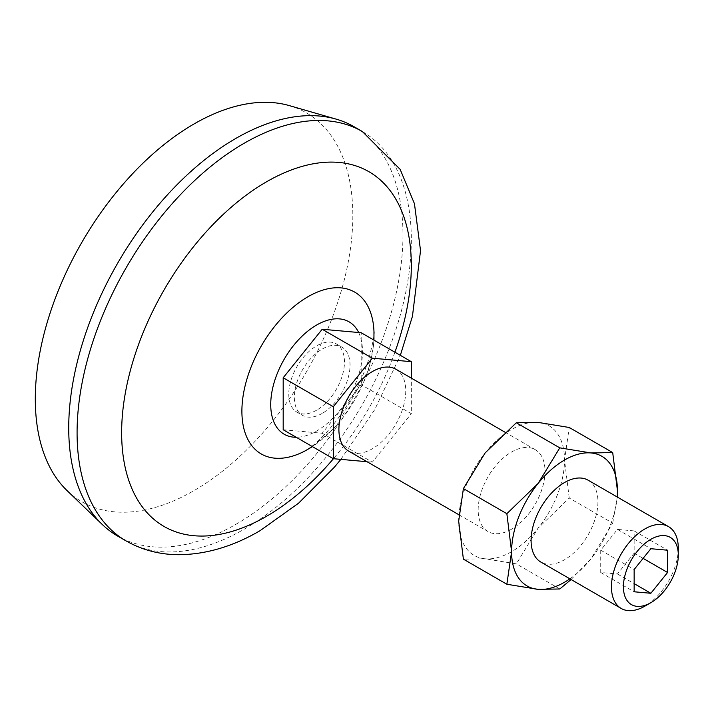 <?xml version="1.0" encoding="UTF-8"?>
<svg xmlns="http://www.w3.org/2000/svg" width="714" height="714" viewBox="0 0 714 714"><rect width="100%" height="100%" fill="white"/><g stroke="black" fill="none" stroke-linecap="round" stroke-linejoin="round"><path stroke-width="0.54" stroke-dasharray="3.57 2.68" d="M571.093 579.527L590.969 558.785L612.701 523.139L569.236 498.051L538.053 528.235L516.32 563.881L485.127 558.785A74.845 43.206 -60 0 1 458.674 521.149A74.845 43.206 -60 0 1 485.127 452.944A74.845 43.206 -60 0 1 538.053 422.393A74.845 43.206 -60 0 1 564.515 460.039A74.845 43.206 -60 0 1 538.053 528.235A74.845 43.206 -60 0 1 485.127 558.785L463.395 559.151M559.785 588.979L516.32 563.881M283.19 429.748L322.192 433.237L361.186 384.721L411.318 413.674L411.318 378.117M361.186 384.721L361.186 332.733M322.192 433.237L372.324 462.181L411.318 413.674M316.614 410.184A39.386 22.741 -60 0 1 296.926 412.139A39.386 22.741 -60 0 1 296.926 366.657A39.386 22.741 -60 0 1 336.312 343.907A39.386 22.741 -60 0 1 342.354 375.475A39.386 22.741 -60 0 1 316.614 410.184M322.192 413.406A39.386 22.741 -60 0 1 302.495 415.352A39.386 22.741 -60 0 1 302.495 369.87A39.386 22.741 -60 0 1 341.881 347.129A39.386 22.741 -60 0 1 347.923 378.688A39.386 22.741 -60 0 1 322.192 413.406M569.236 498.051L564.515 460.039L569.236 427.481M612.701 523.139L617.262 497.015M617.155 496.962A74.845 43.206 -60 0 1 590.969 558.785A74.845 43.206 -60 0 1 569.888 578.831M634.148 530.913L617.431 529.413L600.724 550.208L600.724 572.485L617.431 573.985L634.148 553.189L634.148 530.913L667.572 550.208M634.148 553.189L643.1 558.366M588.149 480.21A47.267 27.293 -60 0 1 595.387 518.087A47.267 27.293 -60 0 1 564.515 559.74A47.267 27.293 -60 0 1 540.873 562.079M678.3 548.245A47.267 27.293 -60 0 1 644.876 606.141M395.958 369.254A47.267 27.293 -60 0 1 403.205 407.132A47.267 27.293 -60 0 1 372.324 448.785A47.267 27.293 -60 0 1 348.691 451.123M511.59 529.181A47.267 27.293 -60 0 1 487.957 531.528A47.267 27.293 -60 0 1 487.957 476.943A47.267 27.293 -60 0 1 535.223 449.659A47.267 27.293 -60 0 1 542.47 487.528A47.267 27.293 -60 0 1 511.59 529.181M367.023 461.708L372.324 462.181M289.322 105.61A224.526 129.627 -60 0 1 344.683 278.281A224.526 129.627 -60 0 1 194.065 490.589A224.526 129.627 -60 0 1 67.054 490.589M354.01 126.708A236.343 136.454 -60 0 1 390.246 316.097A236.343 136.454 -60 0 1 235.843 524.362A236.343 136.454 -60 0 1 117.676 536.071M394.922 352.207A204.829 118.256 -60 0 1 333.447 458.709M617.431 573.985L634.148 583.633M600.724 572.485L634.148 591.781M600.724 550.208L634.148 569.504M617.431 529.413L650.856 548.709M362.373 131.537A236.343 136.454 -60 0 1 398.599 320.916A236.343 136.454 -60 0 1 244.197 529.19A236.343 136.454 -60 0 1 126.03 540.891M307.966 449.32A93.436 53.943 -60 0 1 304.86 451.034L311.001 446.928C317.257 442.421 325.022 434.585 334.295 423.393C350.065 403.142 361.534 381.847 368.683 359.517C373.27 341.515 375.028 332.117 373.966 331.332A93.436 53.943 -60 0 1 307.966 449.32M358.66 332.51A64.903 37.476 -60 0 1 316.614 431.015A64.903 37.476 -60 0 1 296.221 437.271M296.926 412.139L302.495 415.352M336.312 343.907L341.881 347.129M458.843 514.723L487.957 531.528M505.012 432.211L535.223 449.659M340.873 459.37L374.725 409.666L400.34 355.34M312.437 446.634L336.089 426.606L368.71 369.682L373.565 345.46L373.94 340.096"/><path stroke-width="1.07" d="M569.888 578.831A74.845 43.206 -60 0 1 538.053 589.345L559.785 588.979L571.093 579.527M506.86 584.248L538.053 589.345A74.845 43.206 -60 0 1 511.59 551.699L506.86 584.248L463.395 559.151L458.674 521.149L463.395 488.59L485.127 452.944L516.32 422.759L538.053 422.393L569.236 427.481L612.701 452.578L590.969 452.944L559.785 447.856L516.32 422.759M559.785 447.856L538.053 483.503A74.845 43.206 -60 0 0 511.59 551.699L506.86 513.687L463.395 488.59M411.318 378.117L411.318 361.677L372.324 358.196L333.331 406.703L333.331 458.7L367.023 461.708M333.331 458.7L283.19 429.748L283.19 377.76L322.192 329.252L361.186 332.733L411.318 361.677M617.262 497.015L617.431 490.589A74.845 43.206 -60 0 1 617.155 496.962M667.572 572.485L667.572 550.208L650.856 548.709L634.148 569.504L634.148 591.781L650.856 593.28L667.572 572.485L643.1 558.366M621.242 608.48L540.873 562.079A47.267 27.293 -60 0 1 540.873 507.502A47.267 27.293 -60 0 1 588.149 480.21L668.509 526.611A47.267 27.293 -60 0 1 678.3 548.245L678.3 555.153A38.815 22.411 -60 0 1 650.856 602.687L644.876 606.141A47.267 27.293 -60 0 1 621.242 608.48A47.267 27.293 -60 0 1 621.242 553.894A47.267 27.293 -60 0 1 668.509 526.611M506.86 513.687L538.053 483.503A74.845 43.206 -60 0 1 590.969 452.944A74.845 43.206 -60 0 1 617.431 490.589L612.701 452.578M644.876 606.141L650.856 602.687A38.815 22.411 -60 0 1 623.411 586.837A38.815 22.411 -60 0 1 650.856 539.302A38.815 22.411 -60 0 1 678.3 555.153M458.843 514.723L348.691 451.123A47.267 27.293 -60 0 1 348.691 396.538A47.267 27.293 -60 0 1 395.958 369.254L505.012 432.211M322.192 329.252L372.324 358.196M126.03 540.891L117.676 536.071A236.343 136.454 -60 0 1 102.147 524.362L67.054 490.589A224.526 129.627 -60 0 1 81.798 242.457A224.526 129.627 -60 0 1 289.322 105.61L336.115 119.122A236.343 136.454 -60 0 1 354.01 126.708L362.373 131.537A236.343 136.454 -60 0 0 126.03 267.991A236.343 136.454 -60 0 0 126.03 540.891C142.104 550.021 159.668 554.626 178.705 554.707C205.819 554.51 232.898 546.522 259.958 530.752L298.604 503.174L334.375 467.188L340.873 459.37M102.147 524.362A236.343 136.454 -60 0 1 117.676 263.163A236.343 136.454 -60 0 1 336.115 119.122M333.447 458.709A204.829 118.256 -60 0 1 266.483 516.32A204.829 118.256 -60 0 1 123.495 404.963A204.829 118.256 -60 0 1 312.08 164.015A204.829 118.256 -60 0 1 394.922 352.207M634.148 583.633L650.856 593.28M283.19 377.76L333.331 406.703M312.437 446.634L304.86 451.034A93.436 53.943 -60 0 1 241.903 409.97A93.436 53.943 -60 0 1 306.931 297.345A93.436 53.943 -60 0 1 373.966 331.332L373.94 340.096M296.221 437.271A64.903 37.476 -60 0 1 284.957 357.946A64.903 37.476 -60 0 1 358.66 332.51M400.34 355.34L412.433 316.347L420.537 250.668L414.459 203.713L400.152 169.361L362.373 131.537"/></g></svg>
